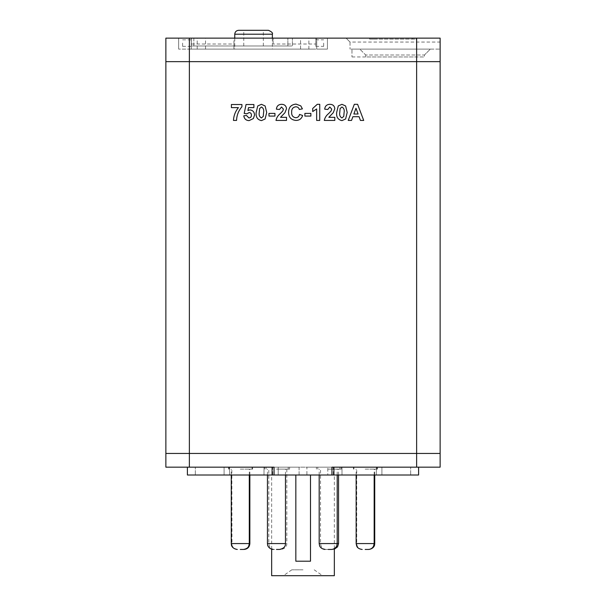 <?xml version="1.0" encoding="UTF-8"?>
<svg xmlns="http://www.w3.org/2000/svg" width="606" height="606" viewBox="0 0 606 606"><rect width="100%" height="100%" fill="white"/><g stroke="black" fill="none" stroke-linecap="round" stroke-linejoin="round"><path stroke-width="0.45" stroke-dasharray="3.03 2.27" d="M193.837 38.133L193.837 45.973L287.865 45.973L193.837 45.973L193.837 38.133L287.865 38.133L287.865 45.973L287.865 38.133L193.837 38.133M233.461 120.42C233.727 115.617 235.378 111.352 238.423 107.618L231.401 107.618L231.401 104.52L241.923 104.52L241.923 106.792C238.529 110.693 236.741 115.238 236.56 120.42L233.461 120.42M253.376 118.549L249.051 120.624C246.006 120.45 244.256 118.852 243.786 115.814L246.468 115.466L248.922 117.943C250.573 117.784 251.407 116.86 251.422 115.178C251.437 113.595 250.687 112.731 249.157 112.572L246.9 113.814L244.195 113.428L246.051 104.52L253.899 104.52L253.899 107.618L248.536 107.618L247.907 110.489L249.892 109.891C252.884 110.284 254.422 112.027 254.52 115.11L253.376 118.549M256.171 112.443L257.762 105.952L261.436 104.315L265.117 105.967L266.693 112.474L265.102 118.988L261.436 120.624C257.406 119.685 255.656 116.958 256.171 112.443M354.321 104.315L357.601 104.315L363.714 120.42L360.426 120.42L359.07 116.7L352.889 116.7L351.533 120.42L348.23 120.42L354.321 104.315M336.671 112.443L338.269 105.952L341.935 104.315L345.617 105.967L347.2 112.474L345.609 118.988L341.935 120.624C337.913 119.685 336.156 116.958 336.671 112.443M333.255 112.731L328.831 117.322L334.815 117.322L334.815 120.42L324.286 120.42C324.877 117.64 326.331 115.36 328.641 113.572L331.103 110.974L331.717 109.11L329.808 106.997L327.793 109.474L324.702 109.171C325.028 106.058 326.755 104.437 329.876 104.315C332.83 104.361 334.474 105.823 334.815 108.694L333.255 112.731M317.264 104.315L319.748 104.315L319.748 120.42L316.65 120.42L316.65 108.951L312.726 111.542L312.726 108.444L317.264 104.315M310.87 113.398L310.87 116.079L304.886 116.079L304.886 113.398L310.87 113.398M291.675 112.163C291.433 115.382 292.804 117.238 295.796 117.731C297.834 117.579 299.076 116.473 299.515 114.428L302.614 115.466C301.606 118.746 299.372 120.397 295.917 120.42C291.145 119.95 288.698 117.276 288.577 112.398C288.623 107.345 291.107 104.588 296.031 104.111L300.781 105.868L302.409 108.86L299.311 109.474C298.803 107.739 297.637 106.845 295.811 106.792C292.865 107.232 291.486 109.027 291.675 112.163M284.949 112.731L280.533 117.322L286.509 117.322L286.509 120.42L275.988 120.42C276.578 117.64 278.025 115.36 280.336 113.572L282.805 110.974L283.419 109.11L281.51 106.997L279.495 109.474L276.397 109.171C276.722 106.058 278.449 104.437 281.57 104.315C284.525 104.361 286.176 105.823 286.509 108.694L284.949 112.731M274.95 113.398L274.95 116.079L268.966 116.079L268.966 113.398L274.95 113.398M189.375 453.455L165.87 453.455L165.87 61.645L189.375 61.645L165.87 61.645L165.87 38.133L316.711 38.133L178.664 38.133L189.375 38.133L189.375 453.455L165.87 453.455L165.87 467.165L189.375 467.165L189.375 453.455L416.625 453.455L189.375 453.455M440.13 42.056L440.13 38.133L346.102 38.133L350.018 42.056L440.13 42.056L440.13 49.109L350.018 49.109L440.13 49.109L440.13 453.455L416.625 453.455L440.13 453.455L440.13 467.165L189.375 467.165M351.98 56.941L416.625 56.941L416.625 49.109L351.98 49.109L351.98 56.941L351.98 49.109L416.625 49.109L416.625 61.645L440.13 61.645L189.375 61.645L416.625 61.645L416.625 467.165M353.866 114.019L358.085 114.019L355.972 108.239L353.866 114.019M344.102 112.474C344.579 109.883 343.86 108.057 341.935 106.997L340.11 108.58L339.769 112.474C339.292 115.072 340.019 116.89 341.935 117.943L343.761 116.36L344.102 112.474M263.602 112.474C264.08 109.883 263.352 108.057 261.436 106.997L259.61 108.58L259.262 112.474C258.792 115.072 259.512 116.89 261.436 117.943L263.254 116.36L263.602 112.474M182.611 43.087L182.611 46.344L182.611 43.087M191.231 43.087L191.231 46.344L191.231 43.087M315.824 43.087L315.824 46.344L315.824 43.087M323.665 43.087L323.665 46.344L323.665 43.087M300.561 49.109L189.375 49.109L300.561 49.109L300.561 38.133M316.711 49.109L327.422 49.109L316.711 49.109L316.711 38.133L327.422 38.133L316.711 38.133L316.711 49.109M189.375 38.133L189.375 49.109L189.375 38.133L189.375 49.109L178.664 49.109L189.375 49.109L189.375 38.133L346.102 38.133L350.018 42.056L350.018 49.109L350.018 42.056M315.824 44.011L315.824 38.133L273.117 38.133L273.117 44.011L315.824 44.011L315.824 38.133L191.231 38.133L191.231 49.109L315.824 49.109L191.231 49.109L191.231 44.011L233.939 44.011L233.939 49.109L233.939 38.133L191.231 38.133L191.231 44.011M373.523 38.133L412.709 38.133L373.523 38.133L373.523 39.117L369.607 39.117L369.607 38.133L369.607 39.117L412.709 39.117L373.523 39.117L373.523 38.133M416.625 38.133L412.709 38.133L416.625 38.133L416.625 39.117L412.709 39.117L416.625 39.117L416.625 38.133M292.418 38.133L191.337 38.133L292.418 38.133L292.418 45.973L191.337 45.973L191.337 38.133L191.337 45.973L292.418 45.973L292.418 38.133M430.336 49.109L359.812 49.109L430.336 49.109L424.458 54.987L365.691 54.987L424.458 54.987L424.458 56.941L365.691 56.941L365.691 54.987L359.812 49.109L365.691 54.987L365.691 56.941L424.458 56.941L424.458 54.987L430.336 49.109M205.525 49.109L205.525 38.133M178.664 49.109L178.664 38.133L178.664 49.109M327.422 49.109L327.422 38.133L327.422 49.109M273.117 44.011L273.117 38.133L233.939 38.133L233.939 44.011M416.625 49.109L416.625 56.941M268.443 30.3L238.666 30.3M253.55 45.973L243.756 45.973L253.55 45.973M253.55 49.109L272.359 49.109L253.55 49.109M253.55 30.3L263.345 30.3L253.55 30.3M365.721 549.445L368.857 549.445L365.721 549.445M329.543 549.445L326.407 549.445L329.543 549.445M277.813 549.445L280.949 549.445L277.813 549.445M240.84 549.445L243.976 549.445L240.84 549.445M276.457 469.127L288.214 469.127L276.457 469.127M240.279 469.127L252.043 469.127L240.279 469.127M240.84 469.127L252.611 469.127L240.84 469.127M277.813 469.127L289.585 469.127L277.813 469.127M329.543 469.127L341.307 469.127L329.543 469.127M365.721 469.127L377.485 469.127L365.721 469.127M365.16 469.127L376.917 469.127L365.16 469.127M328.187 469.127L339.943 469.127L328.187 469.127M276.465 467.165L264.708 467.165L276.465 467.165M240.287 467.165L252.043 467.165L240.287 467.165M240.855 467.165L252.611 467.165L240.855 467.165M277.828 467.165L289.585 467.165L277.828 467.165M329.55 467.165L341.307 467.165L329.55 467.165M365.729 467.165L377.485 467.165L365.729 467.165M365.16 467.165L376.917 467.165L365.16 467.165M328.187 467.165L339.943 467.165L328.187 467.165M303.167 475.006L271.655 475.006L303.167 475.006M271.655 575.7L334.345 575.7M303 569.822L291.804 569.822L303 569.822M295.834 475.006L295.834 561.201L310.492 561.201L310.492 475.006M299.084 467.165L229.629 467.165L299.084 467.165L299.084 475.006L229.629 475.006L299.084 475.006L229.629 475.006L299.084 475.006L299.084 467.165M272.662 467.165L195.321 467.165L272.662 467.165L272.662 475.006L224.091 475.006L272.662 475.006L272.662 467.165M306.916 467.165L376.371 467.165L306.916 467.165L306.916 475.006L376.371 475.006L306.916 475.006L306.916 467.165M333.338 467.165L410.679 467.165L333.338 467.165L333.338 475.006L381.909 475.006L333.338 475.006L333.338 467.165M195.321 475.006L264.011 475.006L195.321 475.006L195.321 467.165L195.321 475.006M327.801 475.006L376.371 475.006L327.801 475.006L327.801 467.165L327.801 475.006M410.679 475.006L341.989 475.006L410.679 475.006L410.679 467.165L410.679 475.006M187.398 475.006L418.602 475.006M376.371 475.006L376.371 467.165L376.371 475.006M381.909 475.006L381.909 467.165L381.909 475.006M341.989 467.165L341.989 475.006L341.989 467.165M278.199 467.165L278.199 475.006L278.207 467.165M229.629 475.006L229.629 467.165L229.629 475.006M224.091 475.006L224.091 467.165L224.091 475.006M264.011 467.165L264.011 475.006L264.011 467.165M274.048 467.165L331.952 467.165M333.914 475.006L333.914 467.165M272.086 475.006L272.086 467.165M303 575.7L322.589 575.7L303 575.7M197.208 49.109L197.208 38.133M308.878 49.109L308.878 38.133M412.709 39.117L412.709 38.133L412.709 39.117M234.749 34.216L272.359 34.216M285.471 543.574L267.451 543.574M338.549 543.574L319.173 543.574M374.728 543.574L356.146 543.574M277.813 543.574L286.827 543.574L277.813 543.574M249.854 543.574L231.272 543.574M365.721 543.574L356.707 543.574L365.721 543.574M329.543 543.574L320.529 543.574L329.543 543.574M240.84 543.574L231.833 543.574L240.84 543.574M182.611 39.837L191.231 39.837M315.824 39.837L323.665 39.837M315.824 46.344L323.665 46.344M182.611 46.344L191.231 46.344M243.756 45.973L243.756 30.3M272.359 38.133L272.359 49.109M234.749 38.133L234.749 49.109M263.345 45.973L263.345 30.3M334.345 549.203L332.671 549.445M286.827 469.127L286.827 543.574C286.82 544.9 286.638 548.438 280.949 549.445M285.471 475.006L285.471 469.127M249.293 475.006L249.293 469.127M249.854 475.006L249.854 469.127M338.549 475.006L338.549 469.127M374.728 475.006L374.728 469.127M374.167 475.006L374.167 469.127M337.201 475.006L337.201 469.127M288.214 469.127L288.214 467.165M252.043 469.127L252.043 467.165M252.611 469.127L252.611 467.165M289.585 469.127L289.585 467.165M341.307 469.127L341.307 467.165M377.485 469.127L377.485 467.165M376.917 469.127L376.917 467.165M339.943 469.127L339.943 467.165M291.804 569.822L283.411 575.7M334.345 548.612L334.345 475.006M271.655 549.203L271.655 475.006M314.196 569.822L322.589 575.7M316.43 469.127L316.43 467.165M353.404 469.127L353.404 467.165M353.972 469.127L353.972 467.165M317.802 469.127L317.802 467.165M266.072 469.127L266.072 467.165M229.098 469.127L229.098 467.165M228.538 469.127L228.538 467.165M264.708 469.127L264.708 467.165M319.173 475.006L319.173 469.127M356.146 475.006L356.146 469.127M362.585 549.445C358.313 549.218 356.775 545.324 357.176 545.862L356.707 543.574L356.707 469.127M326.407 549.445C323.96 549.347 322.18 548.21 321.066 546.029L320.529 543.574L320.529 469.127M274.677 549.445C271.011 549.468 268.958 545.741 269.359 546.074L268.799 543.574L268.799 469.127M237.703 549.445C232.234 548.619 231.818 544.499 231.984 544.9L231.833 469.127M231.272 475.006L231.272 469.127M267.451 475.006L267.451 469.127"/><path stroke-width="0.91" d="M189.375 467.165L189.375 453.455L440.13 453.455L440.13 61.645L416.625 61.645L440.13 61.645L440.13 38.133L416.625 38.133L416.625 453.455L440.13 453.455L440.13 467.165L416.625 467.165L416.625 453.455L165.87 453.455L189.375 453.455L189.375 61.645L416.625 61.645L165.87 61.645L165.87 467.165L274.048 467.165L274.048 475.006L187.398 475.006L187.398 467.165M357.601 104.315L363.714 120.42L360.426 120.42L359.07 116.7L352.889 116.7L351.533 120.42L348.23 120.42L354.321 104.315L357.601 104.315M353.866 114.019L358.085 114.019L355.972 108.239L353.866 114.019M338.269 105.952L341.935 104.315L345.617 105.967L347.2 112.474L345.609 118.988L341.935 120.624C337.913 119.685 336.156 116.958 336.671 112.443L338.269 105.952M341.935 106.997L340.11 108.58L339.769 112.474C339.292 115.072 340.019 116.89 341.935 117.943L343.761 116.36L344.102 112.474C344.579 109.883 343.86 108.057 341.935 106.997M328.831 117.322L334.815 117.322L334.815 120.42L324.286 120.42C324.877 117.64 326.331 115.36 328.641 113.572L331.103 110.974L331.717 109.11L329.808 106.997L327.793 109.474L324.702 109.171C325.028 106.058 326.755 104.437 329.876 104.315C332.83 104.361 334.474 105.823 334.815 108.694L333.255 112.731L328.831 117.322M319.748 104.315L319.748 120.42L316.65 120.42L316.65 108.951L312.726 111.542L312.726 108.444L317.264 104.315L319.748 104.315M310.87 116.079L304.886 116.079L304.886 113.398L310.87 113.398L310.87 116.079M295.796 117.731C297.834 117.579 299.076 116.473 299.515 114.428L302.614 115.466C301.606 118.746 299.372 120.397 295.917 120.42C291.145 119.95 288.698 117.276 288.577 112.398C288.623 107.345 291.107 104.588 296.031 104.111L300.781 105.868L302.409 108.86L299.311 109.474C298.803 107.739 297.637 106.845 295.811 106.792C292.865 107.232 291.486 109.027 291.675 112.163C291.433 115.382 292.804 117.238 295.796 117.731M280.533 117.322L286.509 117.322L286.509 120.42L275.988 120.42C276.578 117.64 278.025 115.36 280.336 113.572L282.805 110.974L283.419 109.11L281.51 106.997L279.495 109.474L276.397 109.171C276.722 106.058 278.449 104.437 281.57 104.315C284.525 104.361 286.176 105.823 286.509 108.694L284.949 112.731L280.533 117.322M274.95 116.079L268.966 116.079L268.966 113.398L274.95 113.398L274.95 116.079M257.762 105.952L261.436 104.315L265.117 105.967L266.693 112.474L265.102 118.988L261.436 120.624C257.406 119.685 255.656 116.958 256.171 112.443L257.762 105.952M261.436 106.997L259.61 108.58L259.262 112.474C258.792 115.072 259.512 116.89 261.436 117.943L263.254 116.36L263.602 112.474C264.08 109.883 263.352 108.057 261.436 106.997M249.051 120.624C246.006 120.45 244.256 118.852 243.786 115.814L246.468 115.466L248.922 117.943C250.573 117.784 251.407 116.86 251.422 115.178C251.437 113.595 250.687 112.731 249.157 112.572L246.9 113.814L244.195 113.428L246.051 104.52L253.899 104.52L253.899 107.618L248.536 107.618L247.907 110.489L249.892 109.891C252.884 110.284 254.422 112.027 254.52 115.11L253.376 118.549L249.051 120.624M238.423 107.618L231.401 107.618L231.401 104.52L241.923 104.52L241.923 106.792C238.529 110.693 236.741 115.238 236.56 120.42L233.461 120.42C233.727 115.617 235.378 111.352 238.423 107.618M189.375 38.133L165.87 38.133L165.87 61.645L189.375 61.645L189.375 38.133L416.625 38.133M234.749 34.216C234.976 31.838 236.287 30.535 238.666 30.3L268.443 30.3C271.738 31.762 273.048 33.065 272.359 34.216L234.749 34.216L234.749 38.133M276.457 549.445L279.593 549.445L276.457 549.445M328.187 549.445L331.323 549.445L328.187 549.445M365.16 549.445L368.296 549.445L365.16 549.445M240.279 549.445L243.415 549.445L240.279 549.445M310.492 475.006L310.492 561.201L295.834 561.201L295.834 475.006M334.345 548.612L334.345 575.7L271.655 575.7L271.655 549.203M418.602 467.165L418.602 475.006L274.048 475.006M331.952 475.006L331.952 467.165L416.625 467.165M333.914 475.006L333.914 467.165M272.086 475.006L272.086 467.165M267.451 475.006L267.451 543.574L285.471 543.574C285.335 544.658 285.843 548.059 279.593 549.445M319.173 475.006L319.173 543.574L338.549 543.574L337.565 546.839L334.345 549.203M356.146 475.006L356.146 543.574L374.728 543.574L374.576 544.9C374.743 544.499 374.326 548.619 368.857 549.445M231.272 475.006L231.272 543.574L249.854 543.574C249.505 547.142 247.543 549.097 243.976 549.445M272.359 34.216L272.359 38.133M337.201 475.006L337.201 543.574L336.769 545.779C337.171 545.4 335.33 549.369 331.323 549.445M374.167 475.006L374.167 543.574L373.569 546.157C372.44 548.256 370.675 549.354 368.296 549.445M249.293 475.006L249.293 543.574L248.733 546.074C248.551 546.241 248.187 548.688 243.415 549.445M285.471 543.574L285.471 475.006M249.854 543.574L249.854 475.006M338.549 543.574L338.549 475.006M374.728 543.574L374.728 475.006M231.272 543.574L231.424 544.9C231.257 544.499 231.674 548.619 237.143 549.445M356.146 543.574L356.707 546.074C356.889 546.241 357.252 548.688 362.024 549.445M319.173 543.574L319.604 545.779C319.362 545.248 320.188 548.839 325.051 549.445M267.451 543.574L267.647 545.074C267.307 544.726 268.61 549.119 273.329 549.445"/></g></svg>
